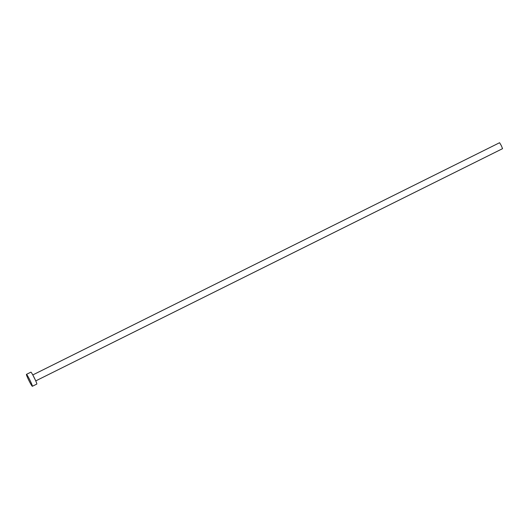 <?xml version="1.0" encoding="UTF-8"?>
<svg xmlns="http://www.w3.org/2000/svg" width="529" height="529" viewBox="0 0 529 529"><rect width="100%" height="100%" fill="white"/><g stroke="black" fill="none" stroke-linecap="round" stroke-linejoin="round"><path stroke-width="0.79" d="M32.785 374.942L499.588 142.718L501.327 145.627L502.55 148.669L35.747 380.893M30.887 372.178A6.646 0.522 63.6 0 1 30.9 372.165A6.646 0.522 63.6 0 1 34.378 377.984A6.646 0.522 63.6 0 1 36.818 384.067A6.646 0.522 63.6 0 1 36.805 384.074M26.47 374.373A6.646 0.522 63.6 0 1 29.928 380.199A6.646 0.522 63.6 0 1 32.368 386.282A6.646 0.522 63.6 0 1 32.355 386.282A6.646 0.522 63.6 0 1 28.897 380.463A6.646 0.522 63.6 0 1 26.45 374.38A6.646 0.522 63.6 0 1 26.47 374.373M30.9 372.165A6.646 0.522 63.6 0 1 30.913 372.158L26.45 374.38M33.043 375.411L35.522 380.397M36.818 384.067L32.368 386.282"/></g></svg>

